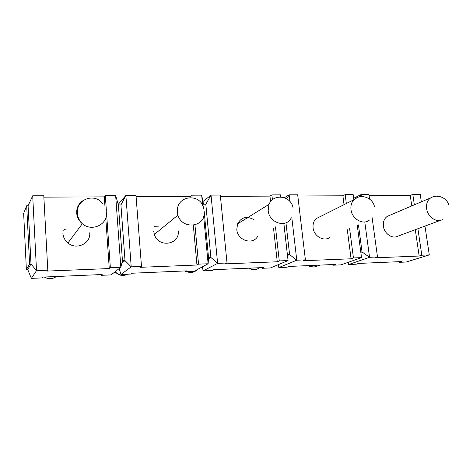 <?xml version="1.0" encoding="UTF-8"?>
<svg xmlns="http://www.w3.org/2000/svg" width="473" height="473" viewBox="0 0 473 473"><rect width="100%" height="100%" fill="white"/><g stroke="black" fill="none" stroke-linecap="round" stroke-linejoin="round"><path stroke-width="0.71" d="M353.656 198.299L361.094 194.545L359.575 196.827M421.337 201.853L420.207 194.32L412.805 194.35L410.251 195.497L369.111 195.68M369.579 199.074L368.952 194.515L361.094 194.545L361.366 196.585M284.45 197.696L289.157 194.817L289.931 201.486M353.845 199.742L353.16 194.574L345.16 194.604L342.884 195.798L297.824 195.999M291.758 217.154L296.772 260.209L305.398 259.866L297.677 194.787L289.157 194.817L286.703 198.766M202.947 201.516L211.029 195.118L217.621 263.378L203.159 270.881L212.123 270.491L213.695 269.699L263.875 267.529L262.054 268.309L261.977 267.606M280.814 196.981L280.554 194.852L271.874 194.888L269.947 196.124L220.424 196.348M208.445 258.802L210.875 257.454L217.621 263.378L227.016 263L220.3 195.083L211.029 195.118L205.82 204.2L203.496 204.224L201.669 195.154L192.215 195.189L190.702 196.484L136.094 196.727M121.839 263.171L125.014 260.611L120.928 204.927L118.392 204.951L115.649 195.479L105.325 195.52L104.302 196.869L43.859 197.14M32.696 195.798L28.084 205.725L30.993 264.064L36.522 270.621L47.797 270.172L43.788 195.757L32.696 195.798L36.522 270.621L31.354 278.378L27.736 269.545L26.376 269.598L23.65 213.412L26.695 205.737L29.586 264.117L26.376 269.598M118.226 204.383L125.871 195.444L131.216 266.837L120.97 274.47L130.719 274.044L131.861 273.24L186.415 270.875L184.978 271.673L184.913 270.94M115.649 195.479L120.834 267.251L122.442 260.706L125.014 260.611L131.216 266.837L141.486 266.423L135.993 195.402L125.871 195.444L120.928 204.927M348.536 262.196L348.666 264.531L348.37 262.255M424.967 226.1L429.289 254.912L406.218 262.018L399.005 262.332L398.916 261.681M106.508 212.531L110.345 267.671L120.834 267.251L111.125 274.896L101.175 275.333L102.144 274.523L42.617 277.101L42.002 277.917L31.354 278.378M357.251 225.39L361.532 257.619L340.956 264.868L333.175 265.205L333.087 264.531M399.005 262.332L401.429 261.575L358.558 263.431L356.311 264.194L348.666 264.531L369.549 257.3L377.495 256.981L375.036 257.82L419.167 256.035L415.288 229.701M283.824 223.427L288.063 260.558L270.467 267.943L262.054 268.309M333.175 265.205L335.322 264.437L289.015 266.441L287.07 267.215L278.81 267.576L296.772 260.209L289.6 254.563L285.952 222.789M203.662 216.332L208.126 263.757L194.113 271.277L184.978 271.673M101.175 275.333L101.127 274.565M429.289 254.912L421.81 255.207L419.167 256.035M305.398 259.866L303.264 260.724L351.078 258.79L347.3 229.718M361.532 257.619L353.437 257.945L351.078 258.79M227.016 263L225.278 263.875L277.267 261.776L273.495 227.939M283.871 223.416L288.063 260.558L279.271 260.913L277.267 261.776M141.486 266.423L140.233 267.316L196.957 265.022L193.333 225.278M204.165 211.342L208.528 257.543L208.126 263.757L198.542 264.141L196.957 265.022M47.797 270.172L47.123 271.082L109.269 268.563L105.763 217.97M110.345 267.671L109.269 268.563M360.828 252.346L362.04 251.902L369.549 257.3L364.807 222.109M360.781 251.949L362.04 251.902L358.445 224.876M412.805 194.35L414.354 204.827M417.896 228.731L421.81 255.207M372.097 217.521L377.495 256.981M345.16 194.604L346.325 203.514M349.618 228.713L353.437 257.945M280.554 194.852L280.796 196.981M271.874 194.888L272.407 199.671M275.457 226.874L279.271 260.913M201.669 195.154L202.645 205.513M194.953 224.971L198.542 264.141M105.325 195.52L106.413 211.236M411.782 205.921L410.251 195.497M389.681 215.321L387.346 216.315C384.259 218.491 382.947 221.796 383.402 226.23C384.218 233.697 392.401 239.261 397.899 236.151L440.564 220.312M28.084 205.725L26.695 205.737M27.736 269.545L30.993 264.064L29.586 264.117M105.024 207.298L104.302 196.869M62.909 233.372C63.211 237.21 64.89 240.414 67.946 242.98C76.472 250.442 90.934 243.483 89.71 232.775M344.037 204.661L342.884 195.798M320.818 216.309L315.994 218.727C313.7 221.092 312.736 224.119 313.096 227.797C313.83 236.364 324.141 242.075 329.983 237.245M278.414 264.608L278.81 267.576M287.531 255.467L289.6 254.563L287.442 254.645M270.55 201.557L269.947 196.124M253.516 219.442C246.551 215.794 241.236 217.267 237.564 223.859L236.807 229.5C237.44 240.379 252.588 245.375 257.59 236.5M208.528 257.543L210.875 257.454L205.82 204.2M202.296 266.884L203.159 270.881M153.725 231.35L154.358 234.425C158.408 248.295 180.142 244.76 178.209 230.8M119.155 268.575L120.97 274.47M122.442 260.706L118.392 204.951M159.023 226.922L154.239 226.668M65.877 228.973L63.098 230.357M432.535 196.993L430.714 197.862C427.444 200.203 426.09 203.804 426.646 208.652C427.639 216.823 436.502 222.996 442.338 219.649M83.662 200.197C78.879 203.088 76.549 207.351 76.673 212.98C77.028 217.267 78.908 220.85 82.32 223.735C91.839 232.137 107.868 224.533 106.443 212.614M357.393 197.513L353.993 199.671C351.545 202.237 350.546 205.548 350.99 209.586C351.894 218.999 363.116 225.379 369.354 220.134M275.05 198.152C272.2 199.328 270.166 201.415 268.954 204.407L268.185 210.615C268.995 222.623 285.562 228.282 290.901 218.556M204.088 211.407C206.346 226.869 182.472 230.576 177.895 215.156L177.174 211.738M319.949 265.099L317.052 266.175C314.527 267.346 311.961 267.139 309.36 265.56M248.928 268.173C252.387 270.201 255.792 270.154 259.139 268.031C256.165 270.006 253.025 270.042 249.72 268.138M197.56 269.427C194.687 272.336 191.258 273.051 187.284 271.573M127.716 274.174C123.069 276.279 118.889 275.457 115.176 271.709M56.5 276.498C52.621 279.052 48.583 279.224 44.397 277.024M387.346 216.315L430.714 197.862C437.572 193.563 447.624 197.998 449.078 205.974M67.946 242.98L82.32 223.735C79.115 220.631 77.471 216.823 77.383 212.318C76.821 198.701 95.174 192.783 102.671 203.751M315.994 218.727L353.993 199.671C360.686 193.221 372.949 197.578 374.51 206.908M237.564 223.859L268.954 204.407C273.589 192.996 291.285 195.733 293.077 207.978M154.358 234.425L177.895 215.156L177.375 211.585C176.328 194.681 201.634 192.742 203.833 209.232M308.301 265.601C310.749 267.103 313.327 267.434 316.029 266.595M186.675 271.603C189.176 272.696 191.677 272.75 194.184 271.762M115.081 271.78C118.492 275.428 122.472 276.338 127.018 274.517M44.314 277.024C47.915 279.123 51.551 279.218 55.217 277.302"/></g></svg>
